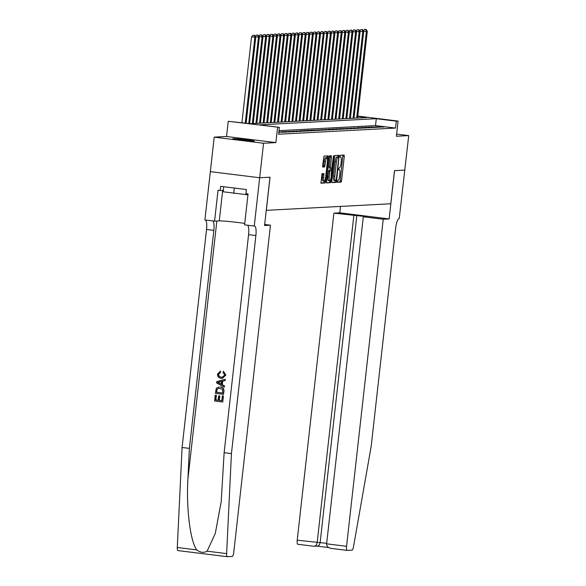 <?xml version="1.0" encoding="UTF-8"?>
<svg xmlns="http://www.w3.org/2000/svg" width="586" height="586" viewBox="0 0 586 586"><rect width="100%" height="100%" fill="white"/><g stroke="black" fill="none" stroke-linecap="round" stroke-linejoin="round"><path stroke-width="0.88" d="M337.155 181.396L337.28 182.327L341.045 182.129L341.55 180.759L344.282 156.374L344.099 155.041L340.334 155.239L340.107 157.136L340.605 157.107A4.366 1.113 97.1 0 1 340.656 157.114A4.366 1.113 97.1 0 1 341.25 161.384L341.023 163.413A4.366 1.113 97.1 0 1 339.404 167.808L338.569 168.797L338.693 169.735L339.191 169.706A4.366 1.113 97.1 0 1 339.243 169.706A4.366 1.113 97.1 0 1 339.836 173.983L339.609 176.012A4.366 1.113 97.1 0 1 337.99 180.407L337.155 181.396M253.965 141.241A10.841 0.476 6.4 0 0 254.339 141.16A10.841 0.476 6.4 0 0 245.007 139.636A10.841 0.476 6.4 0 0 233.162 138.662A10.841 0.476 6.4 0 0 232.789 138.743A10.841 0.476 6.4 0 0 242.121 140.266A10.841 0.476 6.4 0 0 253.965 141.241M322.044 173.639L320.952 183.191L325.135 182.971L325.64 181.594L328.189 155.883L324.007 156.096L322.578 165.735L322.761 167.069L324.563 166.973L325.523 161.509A3.648 0.93 97.1 0 1 326.922 157.832A3.648 0.93 97.1 0 1 327.413 161.406L325.618 177.455A3.648 0.93 97.1 0 1 324.219 181.125A3.648 0.93 97.1 0 1 323.728 177.558L323.838 173.544L322.044 173.639M264.674 224.482L270.461 225.2L264.557 225.507L269.978 177.214L259.671 177.756L263.561 143.255L275.881 142.603L226.533 136.494L214.212 137.139L204.91 219.94L214.579 221.134L218.043 190.223L220.182 190.487L220.644 186.348L246.384 189.542L245.915 193.68L248.054 193.944L244.582 224.856L254.251 226.05L259.671 177.756L210.345 171.639L259.671 177.756L270.029 177.206L266.315 210.33L390.789 203.767L394.503 170.651L404.845 170.108L394.561 170.651L389.141 218.944L383.244 219.259L346.56 546.306A4.168 1.062 97.1 0 0 347.124 550.386A4.168 1.062 97.1 0 0 347.168 550.386L352.083 550.129A4.168 1.062 97.1 0 0 353.483 546.921L371.194 446.239L395.645 228.203A9.728 2.483 -82.9 0 1 399.249 218.417L408.72 135.608L396.392 136.26L398.099 121.075L396.297 121.17L395.528 128.07L278.606 134.231L279.383 127.33L228.24 121.309L250.039 123.697L366.961 117.537L357.753 116.394M275.881 142.603L277.581 127.426M331.749 181.272L331.954 182.612L336.122 182.393L336.628 181.015L339.155 155.297L334.994 155.517L334.489 156.894L331.749 181.272M326.292 182.671L330.629 182.678L326.461 182.898M330.123 155.773L330.152 156.887L331.486 157.048L331.28 155.715L329.5 155.81L328.995 157.18L326.446 182.898M331.486 157.048L330.372 166.937L330.563 168.277L331.757 168.211L333.419 156.543L333.786 155.583L333.91 156.521L330.629 182.678M214.212 137.139L263.561 143.255M408.72 135.608L396.634 134.113M382.079 127.074L384.24 126.957L378.746 126.657L382.079 127.074M378.483 127.265L380.644 127.147L375.15 126.847L378.483 127.265M374.886 127.455L377.04 127.338L371.553 127.037L374.886 127.455M371.29 127.638L373.443 127.528L370.11 127.118L367.949 127.228L371.29 127.638M367.693 127.829L369.847 127.719L366.514 127.301L364.353 127.418L367.693 127.829M364.089 128.019L366.25 127.909L362.917 127.492L360.756 127.609L364.089 128.019M360.493 128.209L362.653 128.1L359.321 127.682L357.16 127.799L360.493 128.209M356.896 128.4L359.057 128.283L353.563 127.99L356.896 128.4M353.299 128.59L355.46 128.473L349.967 128.173L353.299 128.59M349.703 128.781L351.864 128.664L346.37 128.363L349.703 128.781M346.106 128.971L348.26 128.854L342.773 128.554L346.106 128.971M342.51 129.154L344.663 129.045L341.33 128.634L339.169 128.744L342.51 129.154M338.913 129.345L341.067 129.235L337.734 128.817L335.573 128.935L338.913 129.345M335.309 129.535L337.47 129.425L334.137 129.008L331.976 129.125L335.309 129.535M331.713 129.726L333.874 129.616L330.541 129.198L328.38 129.316L331.713 129.726M328.116 129.916L330.277 129.799L324.783 129.506L328.116 129.916M324.519 130.107L326.68 129.989L321.187 129.689L324.519 130.107M320.923 130.297L323.084 130.18L317.59 129.88L320.923 130.297M317.326 130.488L319.48 130.37L313.993 130.07L317.326 130.488M313.73 130.671L315.883 130.561L312.55 130.143L310.39 130.26L313.73 130.671M310.133 130.861L312.287 130.751L308.954 130.334L306.793 130.451L310.133 130.861M306.529 131.052L308.69 130.942L305.357 130.524L303.196 130.641L306.529 131.052M302.933 131.242L305.094 131.125L301.761 130.715L299.6 130.832L302.933 131.242M299.336 131.432L301.497 131.315L296.003 131.015L299.336 131.432M295.74 131.623L297.9 131.506L292.407 131.205L295.74 131.623M292.143 131.813L294.304 131.696L288.81 131.396L292.143 131.813M288.546 132.004L290.7 131.887L285.214 131.586L288.546 132.004M284.95 132.187L287.103 132.077L283.771 131.66L281.61 131.777L284.95 132.187M278.848 132.07L283.507 132.268L278.863 131.923M278.797 132.517L279.91 132.458L278.819 132.319M395.528 128.07L375.523 125.594L279.009 130.678M226.533 136.494L228.24 121.309M396.297 121.17L376.293 118.694L259.378 124.855L279.383 127.33M357.79 116.079L398.099 121.075M375.523 125.594L376.293 118.694M380.907 126.547L380.863 126.92M377.303 126.737L377.267 127.111M373.707 126.928L373.67 127.301M370.11 127.118L370.066 127.492M366.514 127.301L366.47 127.682M362.917 127.492L362.873 127.873M359.321 127.682L359.277 128.056M355.724 127.873L355.68 128.246M352.127 128.063L352.083 128.437M348.524 128.253L348.487 128.627M344.927 128.444L344.89 128.817M341.33 128.634L341.286 129.008M337.734 128.817L337.69 129.198M334.137 129.008L334.093 129.389M330.541 129.198L330.497 129.572M326.944 129.389L326.9 129.762M323.347 129.579L323.304 129.953M319.744 129.77L319.707 130.143M316.147 129.96L316.11 130.334M312.55 130.143L312.506 130.524M308.954 130.334L308.91 130.715M305.357 130.524L305.313 130.905M301.761 130.715L301.717 131.088M298.164 130.905L298.12 131.279M294.568 131.096L294.524 131.469M290.964 131.286L290.927 131.66M287.367 131.476L287.33 131.85M283.771 131.66L283.727 132.04M280.174 131.85L280.13 132.231M337.155 182.1L339.712 181.968L340.217 180.591L342.92 155.1M337.954 157.143L337.997 155.363M331.779 182.385L334.789 182.224L335.324 180.532L334.101 180.378A4.366 1.113 97.1 0 1 334.049 180.378L335.382 180.539A4.366 1.113 97.1 0 0 335.434 180.539L335.946 180.517L336.298 179.55L338.701 158.154L338.569 157.216L338.041 157.246A4.366 1.113 97.1 0 0 336.43 161.641L334.789 176.269A4.366 1.113 97.1 0 0 335.382 180.539M334.049 180.378A4.366 1.113 97.1 0 1 333.456 176.1L335.097 161.472A4.366 1.113 97.1 0 1 336.708 157.077L337.221 157.055M330.152 156.887L329.039 166.776L329.229 168.109L330.548 168.27M331.244 168.241L331.046 170.043M329.845 180.759L329.801 181.14L331.134 181.308M329.222 177.199A3.648 0.93 97.1 0 0 329.72 180.774A3.648 0.93 97.1 0 0 331.112 177.104L331.566 170.108L330.365 170.174L329.859 171.544L329.222 177.199L327.889 177.038A3.648 0.93 97.1 0 0 328.387 180.605L329.72 180.774M330.248 169.947L331.544 170.108M327.889 177.038L329.032 170.006L331.566 170.108M329.295 182.517L329.801 181.14M324.219 181.125L322.886 180.964A3.648 0.93 97.1 0 1 322.395 177.39L322.666 173.61M326.922 157.832L325.589 157.671A3.648 0.93 97.1 0 0 324.19 161.34L325.523 161.509M322.608 166.842L323.23 166.812L323.736 165.435L324.19 161.34M326.951 157.839L327.017 155.942M320.798 182.964L323.802 182.803L324.344 181.111M357.57 118.028L367.29 31.366L366.389 31.417L356.669 118.079M366.221 29.468L364.529 29.322L366.221 29.468L367.29 31.366M365.862 29.483L366.389 31.417L363.408 31.043M363.254 30.78L364.529 29.322M223.742 186.736L223.178 191.776L247.951 194.845M234.305 188.04L233.704 193.424M383.244 219.259L363.305 216.783L366.287 216.63L333.895 213.143L297.212 540.189L326.68 543.31M353.834 215.611L317.151 542.658C316.682 545.119 315.554 546.313 313.766 546.247L317.253 546.123M340.517 206.419L339.799 212.828L333.895 213.143M389.141 218.944L339.799 212.828M363.305 216.783L326.622 543.83L346.56 546.306M313.766 546.247L297.827 544.269A4.168 1.062 -82.9 0 1 297.783 544.269A4.168 1.062 -82.9 0 1 297.212 540.189M356.823 215.458L320.139 542.504C319.67 544.965 318.542 546.159 316.748 546.086M347.073 550.371L331.002 548.386L347.124 550.386M331.237 548.408C328.204 547.881 326.666 546.357 326.622 543.83M223.273 395.946L222.753 401.989L223.434 395.938A18.107 0.791 6.4 0 0 222.563 395.821L223.434 395.938M221.808 400.678A18.107 0.791 6.4 0 0 219.318 400.355L219.809 396.004A18.107 0.791 6.4 0 0 218.886 395.887L219.809 396.004M218.117 400.209A18.107 0.791 6.4 0 0 215.86 399.938L216.388 395.272A18.107 0.791 6.4 0 0 215.406 395.162L216.388 395.272M223.449 394.356L223.947 391.382C224.13 388.796 222.973 387.353 220.461 387.046L220.168 387.06C222.731 387.368 223.933 388.811 223.786 391.389L223.449 394.356L215.45 393.36L216.051 389.082L216.754 387.947L219.105 387.016M225.881 375.025L223.442 371.319L225.881 375.025L222.416 378.373L221.127 378.351C218.681 377.992 217.472 376.556 217.516 374.036L220.461 371.121L220.578 372.315L218.637 374.198C218.71 376.022 219.684 377.01 221.545 377.172L222.24 377.23L224.79 375.025L223.046 372.454L223.442 371.319M227.229 556.685L177.976 550.584A4.168 1.062 -82.9 0 1 177.932 550.584A4.168 1.062 -82.9 0 1 177.28 547.492L182.085 447.484L189.388 448.393L187.916 479.055C186.15 508.318 190.347 541.779 196.793 549.91C200.251 552.591 203.694 553.016 207.114 551.192L215.289 533.436L221.186 501.858L224.13 452.692L248.581 234.664A9.728 2.483 97.1 0 0 247.49 225.214M224.255 387.207L224.555 385.962L222.306 384.709L222.702 381.178L225.163 380.548L225.302 379.31L225.002 380.556L222.431 381.193L222.035 384.724L224.394 385.969L224.255 387.207L216.622 382.929L216.769 381.611L225.141 379.318M270.461 225.2L233.777 552.246A4.168 1.062 97.1 0 1 232.232 556.444L227.324 556.7A4.168 1.062 97.1 0 1 227.273 556.7A4.168 1.062 97.1 0 1 226.628 553.609L231.433 453.601L255.884 235.572A9.728 2.483 97.1 0 0 254.566 226.042A9.728 2.483 97.1 0 0 254.449 226.042L254.251 226.05M224.13 452.692L231.433 453.601M182.085 447.484L206.543 229.456A9.728 2.483 97.1 0 0 205.452 220.006M212.755 220.907A9.728 2.483 97.1 0 1 213.846 230.357L189.388 448.393M214.579 221.134L219.274 220.885A15.639 0.689 -173.6 0 1 244.743 223.413M220.182 190.487L223.339 190.325M220.197 371.136L220.307 372.33L218.637 374.198M218.431 374.205C218.468 376.029 219.413 377.018 221.259 377.186M225.727 375.033L222.131 378.388M219.032 383.134L221.149 384.255L221.471 381.427L217.618 382.387L219.303 383.119L217.831 382.372L221.757 381.413M221.435 384.24L219.303 383.119M222.658 393.074L222.504 389.338L219.018 388.181L217.01 389.28L216.505 392.312L222.658 393.074M222.665 393.03A18.107 0.791 6.4 0 0 216.717 392.298L217.01 389.28M219.523 396.019L219.032 400.37L221.801 400.714L222.35 395.828M216.168 395.279L215.648 399.952L218.109 400.26L218.6 395.902M222.592 401.996L214.593 401.007L215.245 395.169M353.973 118.218L363.694 31.556L362.793 31.607L353.072 118.269M362.624 29.652L360.932 29.505L362.624 29.652L363.694 31.556M362.265 29.674L362.793 31.607L359.811 31.234M359.658 30.97L360.932 29.505M350.377 118.409L360.097 31.747L359.196 31.798L349.476 118.46M359.028 29.842L357.335 29.696L359.028 29.842L360.097 31.747M358.669 29.864L359.196 31.798L356.215 31.424M356.061 31.153L357.335 29.696M346.78 118.599L356.5 31.937L355.599 31.988L345.879 118.65M355.431 30.033L353.739 29.886L355.431 30.033L356.5 31.937M355.072 30.054L355.599 31.988L352.611 31.615M352.464 31.344L353.739 29.886M343.184 118.79L352.904 32.127L352.003 32.171L342.283 118.833M351.834 30.223L350.142 30.076L351.834 30.223L352.904 32.127M351.475 30.245L352.003 32.171L349.014 31.805M348.868 31.534L350.142 30.076M339.58 118.98L349.307 32.318L348.406 32.362L338.686 119.024M348.238 30.413L346.538 30.267L348.238 30.413L349.307 32.318M347.872 30.435L348.406 32.362L345.418 31.996M345.271 31.725L346.538 30.267M335.983 119.17L345.703 32.508L344.81 32.552L335.089 119.214M344.634 30.604L342.942 30.457L344.634 30.604L345.703 32.508M344.275 30.619L344.81 32.552L341.821 32.186M341.667 31.915L342.942 30.457M332.387 119.361L342.107 32.699L341.206 32.743L331.486 119.405M341.037 30.794L339.345 30.648L341.037 30.794L342.107 32.699M340.678 30.809L341.206 32.743L338.225 32.377M338.071 32.105L339.345 30.648M328.79 119.544L338.51 32.882L337.609 32.933L327.889 119.595M337.441 30.985L335.749 30.838L337.441 30.985L338.51 32.882M337.082 30.999L337.609 32.933L334.628 32.56M334.474 32.296L335.749 30.838M325.193 119.734L334.914 33.072L334.013 33.124L324.292 119.786M333.844 31.168L332.152 31.021L333.844 31.168L334.914 33.072M333.485 31.19L334.013 33.124L331.031 32.75M330.878 32.486L332.152 31.021M321.597 119.925L331.317 33.263L330.416 33.314L320.696 119.976M330.248 31.358L328.556 31.212L330.248 31.358L331.317 33.263M329.889 31.38L330.416 33.314L327.435 32.941M327.281 32.669L328.556 31.212M318 120.115L327.721 33.453L326.82 33.497L317.099 120.167M326.651 31.549L324.959 31.402L326.651 31.549L327.721 33.453M326.292 31.571L326.82 33.497L323.831 33.131M323.684 32.86L324.959 31.402M314.404 120.306L324.124 33.644L323.223 33.688L313.503 120.35M323.054 31.739L321.362 31.593L323.054 31.739L324.124 33.644M322.696 31.761L323.223 33.688L320.234 33.321M320.088 33.05L321.362 31.593M310.8 120.496L320.527 33.834L319.626 33.878L309.906 120.54M319.458 31.93L317.759 31.783L319.458 31.93L320.527 33.834M319.092 31.944L319.626 33.878L316.638 33.512M316.491 33.241L317.759 31.783M307.203 120.687L316.923 34.025L316.03 34.069L306.31 120.731M315.854 32.12L314.162 31.974L315.854 32.12L316.923 34.025M315.495 32.135L316.03 34.069L313.041 33.702M312.887 33.431L314.162 31.974M303.607 120.877L313.327 34.215L312.426 34.259L302.706 120.921M312.257 32.311L310.565 32.164L312.257 32.311L313.327 34.215M311.899 32.325L312.426 34.259L309.445 33.885M309.291 33.622L310.565 32.164M300.01 121.06L309.73 34.398L308.829 34.449L299.109 121.112M308.661 32.501L306.969 32.355L308.661 32.501L309.73 34.398M308.302 32.516L308.829 34.449L305.848 34.076M305.694 33.812L306.969 32.355M296.413 121.251L306.134 34.589L305.233 34.64L295.512 121.302M305.064 32.684L303.372 32.538L305.064 32.684L306.134 34.589M304.705 32.706L305.233 34.64L302.251 34.266M302.098 33.995L303.372 32.538M292.817 121.441L302.537 34.779L301.636 34.83L291.916 121.492M301.468 32.875L299.776 32.728L301.468 32.875L302.537 34.779M301.109 32.897L301.636 34.83L298.655 34.457M298.501 34.186L299.776 32.728M289.22 121.632L298.941 34.97L298.04 35.014L288.319 121.676M297.871 33.065L296.179 32.919L297.871 33.065L298.941 34.97M297.512 33.087L298.04 35.014L295.051 34.647M294.905 34.376L296.179 32.919M285.624 121.822L295.344 35.16L294.443 35.204L284.723 121.866M294.275 33.255L292.582 33.109L294.275 33.255L295.344 35.16M293.916 33.277L294.443 35.204L291.454 34.838M291.308 34.567L292.582 33.109M282.02 122.013L291.747 35.35L290.846 35.394L281.126 122.056M290.678 33.446L288.979 33.299L290.678 33.446L291.747 35.35M290.312 33.461L290.846 35.394L287.858 35.028M287.711 34.757L288.979 33.299M278.423 122.203L288.144 35.541L287.25 35.585L277.53 122.247M287.074 33.636L285.382 33.49L287.074 33.636L288.144 35.541M286.715 33.651L287.25 35.585L284.261 35.219M284.107 34.948L285.382 33.49M274.827 122.393L284.547 35.724L283.646 35.775L273.926 122.437M283.478 33.827L281.785 33.68L283.478 33.827L284.547 35.724M283.119 33.842L283.646 35.775L280.665 35.402M280.511 35.138L281.785 33.68M271.23 122.577L280.95 35.914L280.049 35.966L270.329 122.628M279.881 34.01L278.189 33.863L279.881 34.01L280.95 35.914M279.522 34.032L280.049 35.966L277.068 35.592M276.914 35.328L278.189 33.863M267.634 122.767L277.354 36.105L276.453 36.156L266.733 122.818M276.284 34.2L274.592 34.054L276.284 34.2L277.354 36.105M275.925 34.222L276.453 36.156L273.472 35.783M273.318 35.512L274.592 34.054M264.037 122.957L273.757 36.295L272.856 36.347L263.136 123.009M272.688 34.391L270.996 34.244L272.688 34.391L273.757 36.295M272.329 34.413L272.856 36.347L269.875 35.973M269.721 35.702L270.996 34.244M260.44 123.148L270.161 36.486L269.26 36.53L259.539 123.192M269.091 34.581L267.399 34.435L269.091 34.581L270.161 36.486M268.732 34.603L269.26 36.53L266.271 36.164M266.125 35.893L267.399 34.435M256.844 123.338L266.564 36.676L265.663 36.72L255.943 123.382M265.495 34.772L263.803 34.625L265.495 34.772L266.564 36.676M265.136 34.794L265.663 36.72L262.675 36.354M262.528 36.083L263.803 34.625M253.24 123.529L262.968 36.867L262.067 36.911L252.346 123.573M261.898 34.962L260.199 34.816L261.898 34.962L262.968 36.867M261.532 34.977L262.067 36.911L259.078 36.544M258.931 36.273L260.199 34.816M249.651 123.646L259.364 37.057L258.47 37.101L248.772 123.536M258.294 35.153L256.602 35.006L258.294 35.153L259.364 37.057M257.935 35.167L258.47 37.101L255.481 36.735M255.328 36.464L256.602 35.006M246.127 123.214L255.767 37.24L251.533 36.881L241.908 122.686M254.339 35.358L253.005 35.197L254.339 35.358L254.866 37.292L245.241 123.104M254.698 35.343L255.767 37.24M251.533 36.881L253.005 35.197M342.949 156.213L344.282 156.374M340.217 180.591L341.55 180.759M339.712 181.968L341.045 182.129M338.027 156.469L339.36 156.638M335.287 180.854L336.628 181.015M334.789 182.224L336.122 182.393M336.708 157.077L338.041 157.246M335.097 161.472L336.43 161.641M333.456 176.1L334.789 176.269M329.039 166.776L330.372 166.937M333.427 156.462L333.91 156.521M329.032 170.006L330.365 170.174M328.526 171.383L329.859 171.544M322.696 174.716L324.029 174.884M322.395 177.39L323.728 177.558M323.736 165.435L325.069 165.604M323.23 166.812L324.563 166.973M327.047 157.048L328.38 157.216M324.307 181.433L325.64 181.594M323.802 182.803L325.135 182.971M328.636 547.558L317.092 546.13M187.916 479.055L216.857 221.017M248.581 234.664L255.884 235.572M213.846 230.357L206.543 229.456M177.28 547.492L196.793 549.91M207.114 551.192L226.628 553.609M222.695 190.355L219.274 220.885M329.229 168.109L330.563 168.277M317.07 546.13L328.643 547.566M313.898 546.269L297.783 544.269M177.932 550.584L227.273 556.7"/></g></svg>
